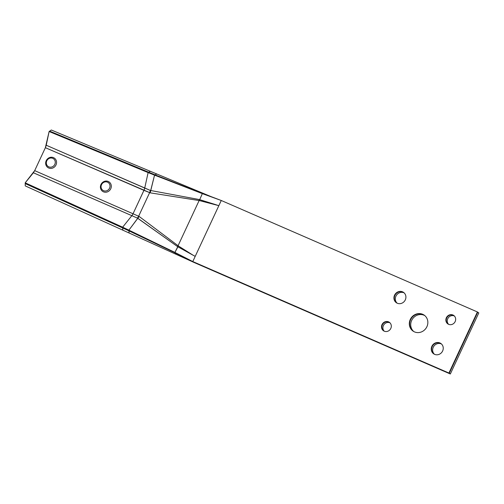 <?xml version="1.0" encoding="UTF-8"?>
<svg xmlns="http://www.w3.org/2000/svg" width="504" height="504" viewBox="0 0 504 504"><rect width="100%" height="100%" fill="white"/><g stroke="black" fill="none" stroke-linecap="round" stroke-linejoin="round"><path stroke-width="0.76" d="M413.784 331.55A9.727 9.04 124.6 0 1 412.31 319.271A9.727 9.04 124.6 0 1 424.084 315.252A9.727 9.04 124.6 0 0 412.31 319.271A9.727 9.04 124.6 0 0 413.784 331.55A9.727 9.04 124.6 0 1 412.31 319.271A9.727 9.04 124.6 0 1 424.084 315.252A9.727 9.04 124.6 0 1 424.784 315.599A9.727 9.04 124.6 0 0 424.084 315.252A9.727 9.04 124.6 0 1 424.784 315.599M414.483 331.89A9.727 9.04 -55.4 0 0 426.497 327.487A9.727 9.04 -55.4 0 0 424.11 315.082A9.727 9.04 -55.4 0 0 422.686 314.294A9.727 9.04 -55.4 0 0 410.678 318.698A9.727 9.04 -55.4 0 0 413.066 331.103A9.727 9.04 -55.4 0 0 414.483 331.89A9.727 9.04 -55.4 0 0 426.497 327.487A9.727 9.04 -55.4 0 0 424.11 315.082A9.727 9.04 -55.4 0 0 422.686 314.294A9.727 9.04 -55.4 0 0 410.678 318.698A9.727 9.04 -55.4 0 0 413.066 331.103A9.727 9.04 -55.4 0 0 414.483 331.89M384.231 331.178A5.153 4.788 124.6 0 1 383.859 324.771A5.153 4.788 124.6 0 1 389.976 322.825A5.153 4.788 124.6 0 0 383.859 324.771A5.153 4.788 124.6 0 0 384.231 331.178A5.153 4.788 -55.4 0 0 390.594 328.847A5.153 4.788 -55.4 0 0 389.334 322.283A5.153 4.788 -55.4 0 0 388.584 321.867A5.153 4.788 -55.4 0 0 382.221 324.198A5.153 4.788 -55.4 0 0 383.487 330.763A5.153 4.788 -55.4 0 0 384.237 331.178A5.153 4.788 -55.4 0 0 390.594 328.847A5.153 4.788 -55.4 0 0 389.334 322.283A5.153 4.788 -55.4 0 0 388.584 321.867A5.153 4.788 -55.4 0 0 382.221 324.198A5.153 4.788 -55.4 0 0 383.487 330.763A5.153 4.788 -55.4 0 0 384.237 331.178A5.153 4.788 124.6 0 1 383.859 324.771A5.153 4.788 124.6 0 1 389.976 322.825A5.153 4.788 124.6 0 1 389.983 322.831A5.153 4.788 124.6 0 0 389.976 322.825A5.153 4.788 124.6 0 1 389.983 322.831M454.331 315.964A5.153 4.788 124.6 0 1 454.337 315.97A5.153 4.788 124.6 0 1 454.337 315.97A5.153 4.788 124.6 0 1 454.337 315.97A5.153 4.788 124.6 0 0 448.214 317.911A5.153 4.788 124.6 0 0 448.579 324.318A5.153 4.788 -55.4 0 0 454.948 321.987A5.153 4.788 -55.4 0 0 453.688 315.422A5.153 4.788 -55.4 0 0 452.932 315.006A5.153 4.788 -55.4 0 0 446.576 317.337A5.153 4.788 -55.4 0 0 447.842 323.902A5.153 4.788 -55.4 0 0 448.591 324.318A5.153 4.788 -55.4 0 0 454.948 321.987A5.153 4.788 -55.4 0 0 453.688 315.422A5.153 4.788 -55.4 0 0 452.932 315.006A5.153 4.788 -55.4 0 0 446.576 317.337A5.153 4.788 -55.4 0 0 447.842 323.902A5.153 4.788 -55.4 0 0 448.591 324.318A5.153 4.788 124.6 0 1 448.214 317.911A5.153 4.788 124.6 0 1 454.331 315.964A5.153 4.788 124.6 0 0 448.214 317.911A5.153 4.788 124.6 0 0 448.579 324.318M434.41 354.255A6.294 5.846 124.6 0 1 433.761 346.374A6.294 5.846 124.6 0 1 441.296 343.911A6.294 5.846 124.6 0 0 433.761 346.374A6.294 5.846 124.6 0 0 434.41 354.255A6.294 5.846 124.6 0 1 433.761 346.374A6.294 5.846 124.6 0 1 441.296 343.911A6.294 5.846 124.6 0 1 441.479 343.999A6.294 5.846 124.6 0 0 441.296 343.911A6.294 5.846 124.6 0 1 441.479 343.999M434.593 354.337A6.294 5.846 -55.4 0 0 442.367 351.49A6.294 5.846 -55.4 0 0 440.824 343.463A6.294 5.846 -55.4 0 0 439.904 342.953A6.294 5.846 -55.4 0 0 432.13 345.807A6.294 5.846 -55.4 0 0 433.673 353.827A6.294 5.846 -55.4 0 0 434.593 354.337A6.294 5.846 -55.4 0 0 442.367 351.49A6.294 5.846 -55.4 0 0 440.824 343.463A6.294 5.846 -55.4 0 0 439.904 342.953A6.294 5.846 -55.4 0 0 432.13 345.807A6.294 5.846 -55.4 0 0 433.673 353.827A6.294 5.846 -55.4 0 0 434.593 354.337M397.089 303.15A6.294 5.846 124.6 0 1 396.44 295.268A6.294 5.846 124.6 0 1 403.975 292.805A6.294 5.846 124.6 0 0 396.44 295.268A6.294 5.846 124.6 0 0 397.089 303.15A6.294 5.846 124.6 0 1 396.44 295.268A6.294 5.846 124.6 0 1 403.975 292.805A6.294 5.846 124.6 0 1 404.158 292.893A6.294 5.846 124.6 0 0 403.975 292.805A6.294 5.846 124.6 0 1 404.158 292.893M397.272 303.232A6.294 5.846 -55.4 0 0 405.04 300.378A6.294 5.846 -55.4 0 0 403.496 292.358A6.294 5.846 -55.4 0 0 402.583 291.848A6.294 5.846 -55.4 0 0 394.808 294.695A6.294 5.846 -55.4 0 0 396.352 302.721A6.294 5.846 -55.4 0 0 397.272 303.232A6.294 5.846 -55.4 0 0 405.04 300.378A6.294 5.846 -55.4 0 0 403.496 292.358A6.294 5.846 -55.4 0 0 402.583 291.848A6.294 5.846 -55.4 0 0 394.808 294.695A6.294 5.846 -55.4 0 0 396.352 302.721A6.294 5.846 -55.4 0 0 397.272 303.232M156.675 173.937L155.075 174.857L49.675 131.141L51.326 130.013L49.121 131.519L148.113 172.601L202.331 193.637L221.262 200.491L477.408 311.957L221.262 200.491L218.849 205.663L199.502 200.605L150.192 192.843L154.539 175.165L49.121 131.519L46.223 145.234L144.724 188.061A4.58 1.663 -66.6 0 1 143.93 190.342L45.379 147.691L46.223 145.234L150.677 190.569L154.539 175.165L156.675 173.937L51.326 130.013L204.082 193.706L202.331 193.637L199.704 199.653L216.474 204.895L199.502 200.605L150.192 192.843L45.379 147.691L34.688 170.629L139.173 216.468L178.359 245.946L193.038 255.194L177.748 246.733L137.768 218.251L33.384 172.765L34.688 170.629L139.173 216.468L178.359 245.946L193.051 255.181L177.761 246.714L178.359 245.946L174.913 252.422L175.864 254.218L194.179 262.521L192.786 261.563L195.199 256.385L193.051 255.181L195.199 256.385L192.786 261.563L194.179 262.521L450.324 373.987L194.179 262.521L25.257 185.907L25.2 182.826L34.688 170.629L45.379 147.691L49.121 131.519L51.326 130.013L210.533 196.396L204.082 193.706L202.331 193.637L199.704 199.653L218.849 205.663L221.262 200.491L154.539 175.165L156.675 173.937L210.533 196.396M449.278 373.269L477.754 312.197L478.8 312.915L477.408 311.957L448.925 373.029L477.408 311.957L478.8 312.915L450.324 373.987L194.179 262.521L450.324 373.987L448.925 373.029L192.786 261.563L174.913 252.422L128.898 230.152L129.125 233.018L25.257 185.907L25.2 182.826L33.384 172.765L131.846 215.674L122.648 227.203L25.2 182.826L122.648 227.203L122.819 230.158L25.257 185.907L25.213 183.595L122.692 227.94L122.819 230.158L194.179 262.521M193.133 261.803L175.153 252.869L175.864 254.218L174.913 252.422L177.748 246.733L137.724 218.295L128.898 230.152L122.648 227.203L122.819 230.158M199.282 199.546L199.71 199.634L199.502 200.605L199.704 199.653L199.282 199.546L150.683 190.506L199.282 199.546A4.58 2.129 96.5 0 1 199.118 200.561A4.58 2.129 96.5 0 0 199.282 199.546M450.324 373.987L478.8 312.915L450.324 373.987L448.925 373.029L192.786 261.563L174.913 252.422L128.898 230.152L139.173 216.468L137.768 218.251L131.872 215.681A4.58 1.663 113.6 0 0 133.075 213.683L143.93 190.342A4.58 1.663 -66.6 0 0 144.724 188.061L150.677 190.569L150.192 192.843L143.955 190.348L133.075 213.683A4.58 1.663 113.6 0 1 131.872 215.681A4.58 1.663 113.6 0 0 133.05 213.671A4.58 1.663 113.6 0 1 131.846 215.674L122.648 227.203L128.898 230.152L129.125 233.018L175.864 254.218M103.559 190.682A4.706 4.372 124.6 0 1 101.531 184.678A4.706 4.372 124.6 0 1 107.528 182.177A4.706 4.372 124.6 0 1 109.563 188.175A4.706 4.372 124.6 0 1 103.559 190.682M103.44 191.816A5.72 5.317 124.6 0 1 102.608 191.356A5.72 5.317 124.6 0 1 101.203 184.061A5.72 5.317 124.6 0 1 108.272 181.465A5.72 5.317 124.6 0 1 109.103 181.931A5.72 5.317 124.6 0 1 110.508 189.227A5.72 5.317 124.6 0 1 103.44 191.816M48.812 166.856A4.706 4.372 124.6 0 1 46.778 160.858A4.706 4.372 124.6 0 1 52.781 158.351A4.706 4.372 124.6 0 1 54.816 164.354A4.706 4.372 124.6 0 1 48.812 166.856M48.693 167.996A5.72 5.317 124.6 0 1 47.861 167.53A5.72 5.317 124.6 0 1 46.456 160.234A5.72 5.317 124.6 0 1 53.519 157.645A5.72 5.317 124.6 0 1 54.356 158.105A5.72 5.317 124.6 0 1 55.761 165.4A5.72 5.317 124.6 0 1 48.693 167.996M424.28 315.202A9.727 9.04 -55.4 0 0 423.039 314.534A9.727 9.04 -55.4 0 0 411.081 318.843A9.727 9.04 -55.4 0 0 413.242 331.223M440.994 343.583A6.294 5.846 -55.4 0 0 440.25 343.192A6.294 5.846 -55.4 0 0 432.539 345.946A6.294 5.846 -55.4 0 0 433.849 353.947M403.673 292.478A6.294 5.846 -55.4 0 0 402.929 292.087A6.294 5.846 -55.4 0 0 395.212 294.84A6.294 5.846 -55.4 0 0 396.528 302.841M389.504 322.409A5.153 4.788 -55.4 0 0 388.93 322.106A5.153 4.788 -55.4 0 0 382.631 324.337A5.153 4.788 -55.4 0 0 383.664 330.882M453.858 315.548A5.153 4.788 -55.4 0 0 453.285 315.246A5.153 4.788 -55.4 0 0 446.985 317.482A5.153 4.788 -55.4 0 0 448.018 324.022M155.075 174.857L202.766 193.649L204.082 193.706M209.292 195.962L202.766 193.649M175.153 252.869L128.955 230.863L129.125 233.018M128.955 230.863L122.692 227.94M148.113 172.601L150.274 171.272L148.113 172.601L144.724 188.061L148.113 172.601M149.638 192.635L138.644 216.216A4.58 2.287 115.7 0 1 137.353 218.075A4.58 2.287 115.7 0 0 138.644 216.216L149.638 192.635A4.58 2.262 -70.1 0 0 150.255 190.392A4.58 2.262 -70.1 0 1 149.638 192.635M178.069 245.706L199.118 200.561L178.069 245.706A4.58 2.281 129.5 0 1 177.395 246.488A4.58 2.281 129.5 0 0 178.069 245.706M218.849 205.663L195.199 256.385L218.849 205.663M144.749 188.068A4.58 1.663 -66.5 0 1 143.955 190.348A4.58 1.663 -66.5 0 0 144.749 188.068M148.655 172.267L150.274 171.272"/></g></svg>
